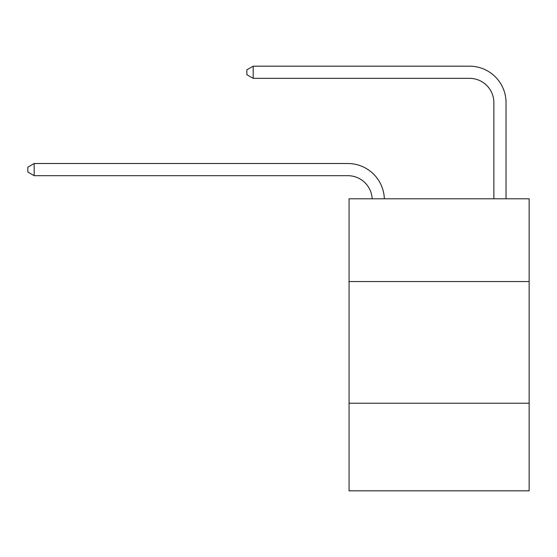 <?xml version="1.0" encoding="UTF-8"?>
<svg xmlns="http://www.w3.org/2000/svg" width="557" height="557" viewBox="0 0 557 557"><rect width="100%" height="100%" fill="white"/><g stroke="black" fill="none" stroke-linecap="round" stroke-linejoin="round"><path stroke-width="0.84" d="M529.15 281.543L529.15 198.8L349.072 198.8L349.072 281.543L529.15 281.543L529.15 490.821L349.072 490.821L349.072 281.543M529.15 403.219L349.072 403.219M493.864 198.8L493.864 102.683A24.334 24.334 172.6 0 0 469.53 78.342L253.191 78.342L253.191 66.179L469.53 66.179A36.504 36.504 -7.4 0 1 506.034 102.683L506.034 198.8M493.864 102.683A24.334 24.334 172.6 0 0 469.53 78.342A24.334 24.334 172.6 0 1 493.864 102.683A24.334 24.334 172.6 0 0 469.53 78.342A24.334 24.334 172.6 0 1 493.864 102.683A24.334 24.334 172.6 0 0 469.53 78.342A24.334 24.334 172.6 0 1 493.864 102.683A24.334 24.334 172.6 0 0 469.53 78.342A24.334 24.334 172.6 0 1 493.864 102.683A24.334 24.334 172.6 0 0 469.53 78.342A24.334 24.334 172.6 0 1 493.864 102.683A24.334 24.334 172.6 0 0 469.53 78.342A24.334 24.334 172.6 0 1 493.864 102.683A24.334 24.334 172.6 0 0 469.53 78.342A24.334 24.334 172.6 0 1 493.864 102.683A24.334 24.334 172.6 0 0 469.53 78.342A24.334 24.334 172.6 0 1 493.864 102.683A24.334 24.334 172.6 0 0 469.53 78.342A24.334 24.334 172.6 0 1 493.864 102.683A24.334 24.334 172.6 0 0 469.53 78.342A24.334 24.334 172.6 0 1 493.864 102.683A24.334 24.334 172.6 0 0 469.53 78.342A24.334 24.334 172.6 0 1 493.864 102.683A24.334 24.334 172.6 0 0 469.53 78.342A24.334 24.334 172.6 0 1 493.864 102.683A24.334 24.334 172.6 0 0 469.53 78.342A24.334 24.334 172.6 0 1 493.864 102.683A24.334 24.334 172.6 0 0 469.53 78.342A24.334 24.334 172.6 0 1 493.864 102.683A24.334 24.334 172.6 0 0 469.53 78.342A24.334 24.334 172.6 0 1 493.864 102.683A24.334 24.334 172.6 0 0 469.53 78.342A24.334 24.334 172.6 0 1 493.864 102.683A24.334 24.334 172.6 0 0 469.53 78.342A24.334 24.334 172.6 0 1 493.864 102.683A24.334 24.334 172.6 0 0 469.53 78.342A24.334 24.334 172.6 0 1 493.864 102.683A24.334 24.334 172.6 0 0 469.53 78.342A24.334 24.334 172.6 0 1 493.864 102.683A24.334 24.334 172.6 0 0 469.53 78.342M372.16 198.8A24.334 24.334 -85.4 0 0 347.853 175.685L34.179 175.685L27.85 172.036L27.85 167.17L34.179 163.514L347.853 163.514A36.504 36.504 94.6 0 1 384.337 198.8M34.179 163.514L34.179 175.685M253.191 78.342L246.862 74.694L246.862 69.827L253.191 66.179"/></g></svg>

